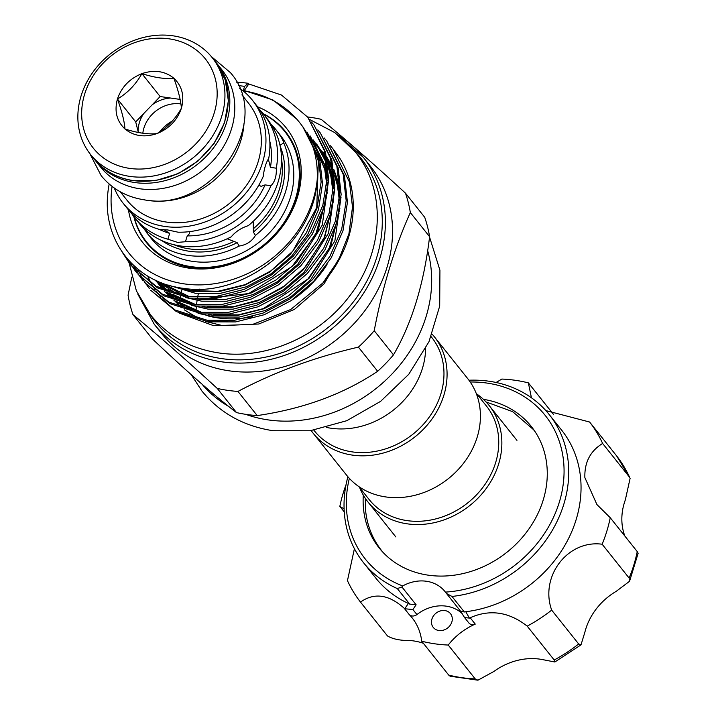 <?xml version="1.0" encoding="UTF-8"?>
<svg xmlns="http://www.w3.org/2000/svg" width="716" height="716" viewBox="0 0 716 716"><rect width="100%" height="100%" fill="white"/><g stroke="black" fill="none" stroke-linecap="round" stroke-linejoin="round"><path stroke-width="1.07" d="M216.277 62.775A77.749 66.409 141.4 0 1 217.082 63.76L222.041 69.98A77.749 66.409 141.4 0 1 220.474 151.353A77.749 66.409 141.4 0 1 139.754 188.756A77.749 66.409 141.4 0 1 100.455 166.917L95.488 160.697A77.749 66.409 141.4 0 1 94.709 159.695M217.082 63.76A77.749 66.409 141.4 0 1 215.507 145.133A77.749 66.409 141.4 0 1 134.787 182.535A77.749 66.409 141.4 0 1 95.488 160.697M133.856 216.653A88.954 75.977 -38.6 0 0 146.458 242.599A88.954 75.977 -38.6 0 0 191.423 267.578A88.954 75.977 -38.6 0 0 238.383 261.268M283.294 225.468A88.954 75.977 -38.6 0 0 285.568 131.69A88.954 75.977 -38.6 0 0 263.085 113.629M286.445 132.809A88.954 75.977 -38.6 0 0 279.849 125.98M307.576 116.976A150.915 128.898 141.4 0 1 310.923 117.415A150.915 128.898 141.4 0 1 321.153 119.304C345.434 139.181 373.537 163.794 405.471 193.15A150.915 128.898 141.4 0 1 410.34 212.554C394.641 247.289 382.595 286.668 374.217 330.711A150.915 128.898 141.4 0 1 358.394 347.126C314.789 357.203 274.64 371.971 237.954 391.428A150.915 128.898 141.4 0 1 227.491 390.327A150.915 128.898 141.4 0 1 217.261 388.439C185.632 359.343 157.529 334.73 132.943 314.584A150.915 128.898 141.4 0 1 128.075 295.189L131.807 277.092M181.73 290.392A133.767 114.256 -38.6 0 0 180.978 293.909M180.495 296.487A133.767 114.256 -38.6 0 0 180.128 298.617M179.859 300.389A133.767 114.256 -38.6 0 0 179.734 301.284M202.189 384.34A133.767 114.256 -38.6 0 0 228.646 406.428M245.722 414.331A133.767 114.256 -38.6 0 0 268.16 419.898A133.767 114.256 -38.6 0 0 392.645 373.296A133.767 114.256 -38.6 0 0 427.658 250.672M199.451 289.139A116.323 99.354 -38.6 0 0 198.842 291.573M198.368 293.65A116.323 99.354 -38.6 0 0 197.625 297.346M197.097 300.469A116.323 99.354 -38.6 0 0 196.542 304.676M196.327 306.77A116.323 99.354 -38.6 0 0 196.05 310.637M326.711 427.47A77.444 66.149 -38.6 0 0 330.971 428.222A77.444 66.149 -38.6 0 0 425.635 348.603M326.693 140.945L344.45 175.787L347.448 202.279L343.009 230.615L331.213 257.876L313.608 281.397L291.117 300.63L264.276 314.718L235.698 321.914L208.347 321.824L176.333 311.585L150.736 290.293L175.071 310.001L207.085 320.231L234.427 320.32L263.005 313.125L289.846 299.037L312.346 279.804L329.942 256.292L341.738 229.022L346.177 200.686L343.179 174.194L326.693 140.945L324.097 137.848M137.928 269.198L141.124 275.955M141.607 276.868L143.656 280.404M144.193 281.272L146.44 284.646M147.022 285.478L149.465 288.7M320.383 133.033L338.149 167.884L341.147 194.376L336.708 222.712L324.912 249.974L307.307 273.494L284.807 292.728L257.966 306.815L229.397 314.002L202.046 313.921L170.032 303.682L144.435 282.39L168.77 302.089L200.775 312.328L228.127 312.409L256.704 305.222L283.545 291.135L306.036 271.901L323.641 248.38L335.437 221.119L339.876 192.783L336.878 166.291L320.383 133.033L317.797 129.936M133.382 265.197L137.356 272.492M137.893 273.369L140.13 276.743M140.721 277.575L143.164 280.797M314.082 125.13L331.839 159.981L334.846 186.473L330.407 214.8L318.611 242.071L301.006 265.591L278.506 284.825L251.665 298.912L223.097 306.099L195.745 306.009L163.731 295.78L138.125 274.479L162.46 294.187L194.475 304.416L221.826 304.506L250.403 297.319L277.244 283.232L299.736 263.998L317.34 240.478L329.136 213.207L333.575 184.88L330.577 158.388L314.082 125.13L311.496 122.033M128.567 260.23L133.829 268.84M134.42 269.672L136.863 272.885M307.782 117.227L325.538 152.078L328.537 178.57L324.106 206.897L312.31 234.168L294.706 257.688L272.205 276.913L245.364 291.009L216.796 298.196L189.445 298.107L157.43 287.877L130.563 264.983L156.16 286.284L188.174 296.514L215.525 296.603L244.093 289.416L270.934 275.32L293.435 256.095L311.039 232.575L322.835 205.304L327.275 176.977L324.276 150.485L307.782 117.227L281.46 95.031L248.792 83.978L244.263 90.52A2.452 0.993 -81.8 0 1 243.941 90.869M121.953 251.737L130.563 264.983M332.994 148.847L339.608 157.923A115.339 98.513 -38.6 0 1 322.943 282.91L338.677 259.836L348.916 233.774L352.505 207.049L349.48 182.106L332.994 148.847L330.398 145.751M163.91 286.588A102.791 87.799 -38.6 0 0 165.781 289.031A102.791 87.799 -38.6 0 0 166.103 289.434L165.781 289.031M171.419 295.341A102.791 87.799 -38.6 0 0 177.085 300.452M179.662 302.465A102.791 87.799 -38.6 0 0 181.354 303.7M208.231 315.998A102.791 87.799 -38.6 0 0 217.736 317.895A102.791 87.799 -38.6 0 0 252.676 316.588M161.404 333.235A133.767 114.256 -38.6 0 0 229.022 370.798A133.767 114.256 -38.6 0 0 367.899 306.457A133.767 114.256 -38.6 0 0 370.593 166.452L363.451 157.493A133.767 114.256 141.4 0 1 360.748 297.489A133.767 114.256 141.4 0 1 221.871 361.84A133.767 114.256 141.4 0 1 154.262 324.276L161.404 333.235M112.081 186.42A109.217 93.286 -38.6 0 0 184.2 283.876A109.217 93.286 -38.6 0 0 317.197 179.814C314.405 241.856 244.559 297.829 184.37 288.441C137.06 283.527 103.31 242.626 107.615 195.262A115.339 98.513 141.4 0 1 109.172 184.03M132.943 314.584L152.204 338.749C186.554 371.228 214.666 395.841 236.522 412.595A150.915 128.898 -38.6 0 0 246.751 414.483A150.915 128.898 -38.6 0 0 257.214 415.584C303.566 408.8 343.716 394.033 377.654 371.282A150.915 128.898 -38.6 0 0 393.478 354.868C411.834 323.444 423.881 284.055 429.6 236.71A150.915 128.898 -38.6 0 0 424.731 217.315L405.471 193.15M128.441 209.833A91.836 78.438 -38.6 0 0 189.006 268.151A91.836 78.438 -38.6 0 0 237.945 261.456A91.836 78.438 -38.6 0 0 283.572 225.075A91.836 78.438 -38.6 0 0 257.635 106.836M263.434 114.059A88.462 75.556 141.4 0 1 284.798 131.511A88.462 75.556 141.4 0 1 283.008 224.09A88.462 75.556 141.4 0 1 191.172 266.647A88.462 75.556 141.4 0 1 146.449 241.802L148.615 244.514A88.462 75.556 -38.6 0 0 155.238 251.647M146.449 241.802A88.462 75.556 141.4 0 1 134.196 217.1M189.194 231.671L189.436 233.685L187.234 235.877L185.444 241.731L177.631 242.393L167.893 239.207A82.653 70.589 141.4 0 1 134.733 217.771L139.36 223.571A82.653 70.589 141.4 0 0 180.477 245.964A82.653 70.589 141.4 0 0 231.232 236.826C235.6 231.608 241.283 227.885 248.291 225.656A82.653 70.589 141.4 0 0 276.358 133.838C272.349 126.311 269.323 121.326 267.292 118.892M239.556 88.193A82.653 70.589 141.4 0 1 252.408 100.213L256.373 105.189A82.653 70.589 141.4 0 1 268.733 158.415C266.021 162.541 264.186 168.537 263.22 176.431A82.653 70.589 141.4 0 1 178.078 232.199L167.705 229.943L160.053 229.603A82.653 70.589 141.4 0 1 127.126 208.231L123.152 203.255A82.653 70.589 141.4 0 1 114.3 188.048M129.909 176.404A77.749 66.409 141.4 0 1 90.61 154.575A77.749 66.409 141.4 0 1 92.176 73.202A77.749 66.409 141.4 0 1 172.896 35.8A77.749 66.409 141.4 0 1 212.196 57.638A77.749 66.409 141.4 0 1 210.629 139.002A77.749 66.409 141.4 0 1 129.909 176.404M241.892 94.879L248.577 103.265A77.749 66.409 141.4 0 1 247.002 184.639A77.749 66.409 141.4 0 1 166.282 222.041A77.749 66.409 141.4 0 1 126.983 200.203L120.306 191.816M134.733 217.771A82.653 70.589 141.4 0 1 131.171 212.813M270.764 123.904A82.653 70.589 141.4 0 1 275.105 128.683L280.251 135.136A82.653 70.589 141.4 0 1 278.578 221.629A82.653 70.589 141.4 0 1 192.774 261.394A82.653 70.589 141.4 0 1 150.995 238.177L143.334 227.93M273.96 129.435L275.105 128.683C280.081 134.876 282.954 139.602 283.724 142.878A82.653 70.589 141.4 0 1 255.424 235.43C251.835 241.39 246.429 244.926 239.225 246.044A82.653 70.589 141.4 0 1 188.013 255.415A82.653 70.589 141.4 0 1 146.619 232.682L146.413 232.431M169.218 38.843A71.627 61.182 -38.6 0 0 84.613 94.261A71.627 61.182 -38.6 0 0 129.614 168.385A71.627 61.182 -38.6 0 0 214.218 112.967A71.627 61.182 -38.6 0 0 169.218 38.843M142.824 133.23A31.227 26.671 141.4 0 1 180.799 103.909A31.227 26.671 141.4 0 1 180.942 103.936M252.408 100.213A82.653 70.589 141.4 0 1 250.734 186.706A82.653 70.589 141.4 0 1 164.931 226.462A82.653 70.589 141.4 0 1 123.152 203.255M311.2 430.602A77.444 66.149 -38.6 0 0 313.259 433.359L346.607 475.182A77.444 66.149 -38.6 0 0 418.153 494.416A77.444 66.149 -38.6 0 0 477.232 437.02A77.444 66.149 -38.6 0 0 467.718 378.63L434.37 336.806A77.444 66.149 -38.6 0 0 432.151 334.175M313.259 433.359A77.444 66.149 -38.6 0 0 384.814 452.593A77.444 66.149 -38.6 0 0 443.884 395.196A77.444 66.149 -38.6 0 0 434.37 336.806M313.868 430.191L314.387 430.835A75.001 64.055 -38.6 0 0 383.669 449.46A75.001 64.055 -38.6 0 0 440.877 393.881A75.001 64.055 -38.6 0 0 431.667 337.334L431.148 336.69M358.805 486.567L369.161 499.553A75.001 64.055 -38.6 0 0 438.452 518.178A75.001 64.055 -38.6 0 0 495.651 462.59A75.001 64.055 -38.6 0 0 486.45 406.044L476.095 393.057M359.674 487.641A77.444 66.149 -38.6 0 0 368.042 502.077A77.444 66.149 -38.6 0 0 439.597 521.311A77.444 66.149 -38.6 0 0 498.667 463.905A77.444 66.149 -38.6 0 0 489.153 405.516A77.444 66.149 -38.6 0 0 476.954 394.14M363.298 495.114A97.34 83.146 -38.6 0 0 363.54 509.094A97.34 83.146 -38.6 0 0 379.086 547.838A97.34 83.146 -38.6 0 0 486.513 565.192A97.34 83.146 -38.6 0 0 546.854 465.212A97.34 83.146 -38.6 0 0 531.308 426.476A97.34 83.146 -38.6 0 0 483.425 399.34M534.163 430.307A97.34 83.146 -38.6 0 0 533.393 429.484M452.252 618.069A11.017 9.415 -38.6 0 0 450.489 613.684A11.017 9.415 -38.6 0 0 438.326 611.715A11.017 9.415 -38.6 0 0 431.497 623.036A11.017 9.415 -38.6 0 0 433.261 627.422A11.017 9.415 -38.6 0 0 445.415 629.382A11.017 9.415 -38.6 0 0 452.252 618.069M354.411 548.68L347.457 580.64A145.706 124.45 -38.6 0 0 360.479 602.075C374.244 592.383 388.797 594.432 404.155 608.215L404.764 608.761L408.353 603.436L409.686 604.098L397.299 588.561A118.766 101.448 141.4 0 1 363.522 562.687A118.766 101.448 141.4 0 1 344.548 515.422A118.766 101.448 141.4 0 1 347.895 476.749M349.354 478.377A115.097 98.307 -38.6 0 0 346.821 513.095A115.097 98.307 -38.6 0 0 402.714 585.939L401.936 586.986L416.112 604.778L412.908 609.54L404.764 608.761M397.299 588.561L401.936 586.986M402.714 585.939A36.731 31.379 -38.6 0 1 444.994 591.577A36.731 31.379 -38.6 0 1 445.397 592.096A115.097 98.307 -38.6 0 0 563.573 461.211A115.097 98.307 -38.6 0 0 470.215 382.013M468.953 380.232A118.766 101.448 141.4 0 1 549.253 414.609A118.766 101.448 141.4 0 1 568.227 461.883A118.766 101.448 141.4 0 1 451.966 596.455L464.353 611.983L465.767 611.724A118.766 101.448 -38.6 0 0 580.533 477.321A118.766 101.448 -38.6 0 0 561.568 430.056L549.253 414.609M363.522 562.687L375.828 578.134A118.766 101.448 -38.6 0 0 408.353 603.436M465.767 611.724L469.41 618.096L470.17 617.747C489.914 609.021 508.924 611.822 527.209 626.142A145.706 124.45 -38.6 0 0 551.678 610.113C539.604 576.523 567.69 539.596 602.147 544.223A145.706 124.45 -38.6 0 0 610.247 517.731L596.929 504.574L584.865 477.581C584.399 462.33 590.324 450.964 602.63 443.464A145.706 124.45 -38.6 0 0 589.617 422.028L545.843 410.59M531.442 397.792L528.372 382.881A145.706 124.45 -38.6 0 0 501.871 379.059L496.098 382.487M346.043 484.714A145.706 124.45 -38.6 0 0 339.84 506.373L344.101 508.906M462.205 613.621A36.731 31.379 -38.6 0 0 416.918 614.561A6.122 5.227 141.4 0 1 409.23 614.588A60.001 51.248 -38.6 0 1 412.201 617.944A60.001 51.248 -38.6 0 1 421.715 641.223L448.708 675.081A145.706 124.45 -38.6 0 0 475.218 678.902L477.939 680.2L493.924 671.438A60.001 51.248 141.4 0 1 542.997 659.687L554.855 661.996L554.202 660A145.706 124.45 -38.6 0 0 578.671 643.97L580.998 644.856L584.865 632.264A60.001 51.248 141.4 0 1 616.216 591.335L629.561 581.276L629.14 578.081A145.706 124.45 -38.6 0 0 637.24 551.588L638.135 553.289L629.561 581.276M477.939 680.2L450.113 676.208L448.708 675.081M360.479 602.075L387.472 635.933C392.78 639.111 400.468 640.659 410.536 640.569A60.001 51.248 141.4 0 1 423.38 643.308M527.209 626.142L554.202 660M470.17 617.747L475.254 624.11A60.001 51.248 -38.6 0 0 448.225 645.044L475.218 678.902M445.397 592.096L460.558 611.196L464.568 617.577L469.41 618.096M446.372 593.403L451.966 596.455M602.147 544.223L629.14 578.081M610.247 517.731L637.24 551.588M551.678 610.113L578.671 643.97M421.715 641.223A145.706 124.45 -38.6 0 0 448.225 645.044M339.84 506.373L344.253 511.904M528.372 382.881L553.432 414.313M616.61 455.886L629.624 477.321A145.706 124.45 -38.6 0 0 616.61 455.886L589.617 422.028M624.817 536.007A60.001 51.248 141.4 0 1 625.337 499.875L630.143 478.181M602.63 443.464L629.624 477.321M475.254 624.11A6.122 5.227 141.4 0 1 468.792 622.884L464.568 617.577M381.556 550.541A97.34 83.146 -38.6 0 0 382.183 551.472M464.353 611.983L460.558 611.196M416.112 604.778L409.686 604.098M159.364 132.156A36.856 31.477 141.4 0 1 172.279 121.076M117.442 98.996C114.184 111.114 116.699 121.111 124.969 128.987C124.441 121.478 121.935 111.481 117.442 98.996C127.573 93.035 135.727 84.578 141.893 73.632C129.703 78.554 121.559 87.012 117.442 98.996L135.7 121.899L138.358 132.487M173.872 78.241C164.94 71.054 154.28 69.515 141.893 73.632C154.531 77.659 165.19 79.199 173.872 78.241C178.365 90.726 180.871 100.723 181.399 108.232C184.647 96.114 182.141 86.117 173.872 78.241M156.947 133.597C169.128 128.674 177.273 120.216 181.399 108.232C175.232 119.178 167.079 127.636 156.947 133.597C148.266 134.554 137.606 133.015 124.969 128.987C133.901 136.174 144.56 137.714 156.947 133.597M180.128 99.417L170.569 98.038A31.227 26.671 -38.6 0 0 152.186 104.804L143.665 113.638A31.227 26.671 -38.6 0 0 138.152 131.672M170.569 98.038L160.151 96.535L141.893 73.632M143.665 113.638L135.7 121.899M160.151 96.535L152.186 104.804M253.276 222.56L253.366 232.047L255.424 235.43M259.935 110.157A82.653 70.589 141.4 0 1 263.98 114.73A82.653 70.589 141.4 0 1 276.295 168.197C276.662 176.011 274.881 181.855 270.934 185.739A82.653 70.589 141.4 0 1 185.444 241.731M239.225 246.044L237.166 242.661L227.411 238.875M283.724 142.878L279.992 145.321M147.773 231.921L146.619 232.682M269.825 141.312A76.218 65.102 141.4 0 1 270.433 167.356L276.295 168.197M270.934 185.739L265.072 184.889A76.218 65.102 141.4 0 1 187.234 235.877M167.893 239.207L169.683 233.344A76.218 65.102 141.4 0 1 159.346 229.397M268.321 158.988L270.433 167.356M169.683 233.344L163.678 229.505M265.072 184.889L261.063 186.366L258.977 185.193M292.432 142.26A88.462 75.556 -38.6 0 0 286.955 134.223L284.798 131.511M147.666 276.045L151.228 283.411M151.908 284.628L155.041 289.694M155.981 291.054L160.733 297.176M162.353 299.011L173.46 309.106M179.224 313.08L213.672 325.699L252.596 324.429L290.687 309.536L322.943 282.91M317.197 179.814C318.307 156.383 311.603 136.273 297.077 119.474C283.205 103.82 265.26 94.243 243.243 90.762L244.586 86.359A109.217 93.286 -38.6 0 0 238.455 85.669M236.781 82.295A115.339 98.513 141.4 0 1 248.264 83.316L248.792 83.978M248.264 83.316L244.586 86.359M291.466 300.389A102.791 87.799 -38.6 0 0 327.015 264.589M410.34 212.554L429.6 236.71M393.478 354.868L374.217 330.711M358.394 347.126L377.654 371.282M257.214 415.584L237.954 391.428M217.261 388.439L236.522 412.595M142.171 235.752A88.954 75.977 -38.6 0 0 147.353 243.7M166.014 284.404A102.791 87.799 -38.6 0 0 167.061 286.83M168.341 289.533A102.791 87.799 -38.6 0 0 169.728 292.2L168.358 289.55M176.324 302.259L176.897 302.966A102.791 87.799 -38.6 0 0 177.828 304.121M149.671 313.778A131.323 112.161 -38.6 0 0 221.754 358.627A131.323 112.161 -38.6 0 0 361.213 290.759A131.323 112.161 -38.6 0 0 354.25 150.682M173.809 244.684A76.218 65.102 -38.6 0 0 189.194 248.855A76.218 65.102 -38.6 0 0 234.06 241.399M237.166 242.661A78.062 66.669 141.4 0 1 189.284 251.262A78.062 66.669 141.4 0 1 161.78 240.567M93.903 158.701A77.749 66.409 -38.6 0 0 133.203 180.539A77.749 66.409 -38.6 0 0 213.923 143.137A77.749 66.409 -38.6 0 0 215.489 61.764L225.254 79.888L228.368 100.849L224.556 122.687L214.174 143.343L198.207 160.894L178.159 173.684L155.9 180.522L133.534 180.745C117.021 178.203 103.82 170.856 93.903 158.701L90.61 154.575M243.995 123.599A77.749 66.409 141.4 0 1 149.08 200.453A77.749 66.409 141.4 0 1 147.827 200.265M409.23 614.588L404.155 608.215M412.908 609.54L416.918 614.561M253.41 228.717A76.218 65.102 -38.6 0 0 281.504 158.818M280.171 146.171A78.062 66.669 141.4 0 1 253.366 232.047M338.095 135.038A133.767 114.256 141.4 0 1 363.451 157.493L337.8 134.814M169.191 296.415L171.384 298.375M173.961 300.478L190.554 310.404M198.064 313.304L214.254 317.009L239.269 317.063L265.394 310.449L289.935 297.525L310.511 279.893L334.864 240.925L341.049 197.052M339.885 188.657L338.65 183.117L333.737 169.271M332.224 166.139L326.63 156.813M325.306 154.969L322.827 151.783M155.041 280.019L165.083 290.472M167.651 292.575L184.254 302.501M191.763 305.392L207.953 309.106L232.96 309.16L259.094 302.546L283.634 289.622L304.21 271.99L328.563 233.022L334.748 189.149M333.575 180.754L332.34 175.214L327.436 161.369M325.923 158.236L316.526 143.88M156.867 280.869L177.953 294.598M185.462 297.489L201.652 301.194L226.659 301.248L252.793 294.643L277.334 281.719L297.91 264.088L322.263 225.119L328.447 181.246M327.275 172.851L326.04 167.311L310.225 135.977M168.287 285.111L195.352 293.291L220.358 293.345L246.492 286.74L271.033 273.807L291.609 256.185L307.692 234.633L318.468 209.645L322.504 183.681L319.739 159.408L303.011 126.974M296.585 118.928L272.984 100.007L244.263 90.52M155.82 280.386L162.702 289.47M164.286 291.197L172.816 298.939M175.885 301.194L197.428 311.818M208.392 314.566L212.876 315.282L237.891 315.335L264.016 308.73L288.566 295.798L309.133 278.175L330.89 245.561L339.957 208.025M339.751 196.148L337.272 181.399L334.059 171.509M332.493 167.83L326.72 157.269M325.368 155.247L309.491 138.251M155.086 280.037L166.515 291.027M169.585 293.291L191.127 303.915M202.091 306.663L206.575 307.379L231.59 307.433L257.715 300.818L282.265 287.895L302.832 270.263L324.59 237.658L333.656 200.122M333.45 188.245L330.971 173.496L327.749 163.606M326.192 159.928L313.304 139.987M158.057 281.397L184.826 296.012M195.79 298.76L200.274 299.476L225.289 299.53L251.414 292.916L275.964 279.992L296.531 262.36L318.289 229.755L327.355 192.21M327.14 180.343L324.67 165.584L307.003 132.075M174.731 286.785L193.973 291.564L218.989 291.618L245.114 285.013L269.655 272.089L290.231 254.457L306.323 232.906L317.099 207.917L321.135 181.954L318.369 157.681L302.689 126.517M89.715 153.43L101.189 175.697C112.135 189.06 126.553 197.115 144.435 199.854C211.39 213.287 274.407 122.123 230.436 72.656L211.283 56.51M191.235 374.683L201.912 391.017C219.857 412.953 243.619 426.199 273.181 430.737L310.055 430.764L346.83 420.686L380.617 401.354L408.747 374.316L428.982 341.702L439.696 306.072L439.928 270.218L429.555 237.05M205.483 321.395L222.506 325.619L258.771 324.008L294.428 309.401L324.115 283.778L343.474 250.967M129.202 263.237L136.371 290.794L150.602 314.968C167.768 335.938 190.429 348.576 218.577 352.89C265.35 360.166 318.763 336.932 349.122 296.63C383.883 252.802 387.114 190.528 355.199 151.855L334.811 132.612L309.58 119.483M199.316 318.871L184.388 309.867M181.918 307.862L175.339 301.534M169.083 293.667L170.614 295.806M365.267 498.273L365.608 510.732C367.219 525.821 372.58 539.148 381.7 550.72L383.284 552.645M535.067 431.641L533.536 429.663L512.638 411.655L486.075 401.962M172.404 297.337L170.023 294.357M137.866 294.213L154.262 324.276M516.943 440.367L489.153 405.516M581.007 644.865L554.855 661.996M460.612 611.267L464.371 617.29M395.832 536.928L368.042 502.077M267.632 119.312L263.98 114.73M215.489 61.764L212.196 57.638M167.088 286.848L166.049 284.413M309.768 138.85L318.351 160.957L316.74 207.542L292.737 251.235L270.827 270.908L245.158 284.637L217.771 291.349L190.85 290.517L179.546 287.734M313.008 141.822L324.751 169.298L326.782 185.068M326.433 197.446L315.702 234.356L291.913 266.612L248.631 293.587L200.82 299.002M189.301 296.657L161.261 282.704M319.309 149.734L326.648 163.338M328.152 167.204L330.935 176.673L333.083 192.971M332.734 205.349L324.25 237.479L305.687 266.647L284.592 285.89L259.881 299.61L233.398 306.779L207.121 306.904M195.602 304.569L172.833 294.392M169.594 292.146L159.158 282.883M310.798 141.213L311.263 141.607M314.217 144.238L315.067 145.044M327.248 160.169L332.949 171.249M334.453 175.107L337.451 185.534L339.384 200.874M339.035 213.252L329.342 248.031L307.961 278.963L263.47 308.578L238.303 314.87L213.422 314.807M201.903 312.471L179.143 302.304M175.894 300.058L166.882 292.271"/></g></svg>

